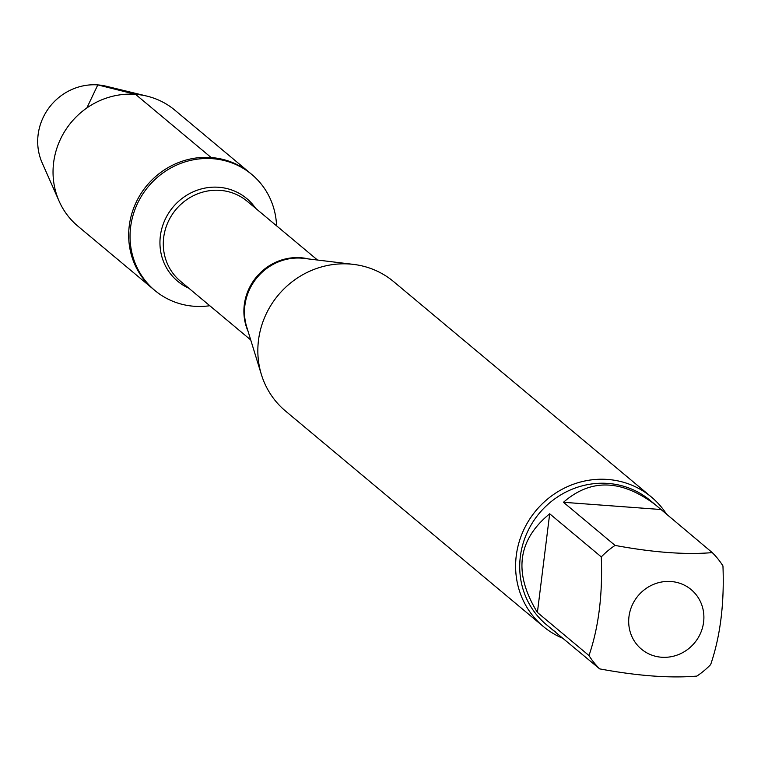 <?xml version="1.0" encoding="UTF-8"?>
<svg xmlns="http://www.w3.org/2000/svg" width="761" height="761" viewBox="0 0 761 761"><rect width="100%" height="100%" fill="white"/><g stroke="black" fill="none" stroke-linecap="round" stroke-linejoin="round"><path stroke-width="1.14" d="M209.789 305.732A75.586 71.639 -50.1 0 1 154.864 290.474A75.586 71.639 -50.1 0 1 136.533 205.622A75.586 71.639 -50.1 0 1 212.519 158.678A75.586 71.639 -50.1 0 1 251.805 174.469A75.586 71.639 -50.1 0 1 276.566 225.827M211.149 157.537A75.586 71.639 129.9 0 0 135.163 204.471A75.586 71.639 129.9 0 0 153.484 289.323A75.586 71.639 -50.1 0 1 146.987 185.389A75.586 71.639 -50.1 0 1 250.426 173.327A75.586 71.639 129.9 0 0 211.149 157.537L135.515 94.326L97.798 84.909L86.859 107.957M693.261 591.516A38.792 36.766 129.9 0 0 632.638 604.234A38.792 36.766 129.9 0 0 661.575 657.238A38.792 36.766 129.9 0 0 699.939 634.512A38.792 36.766 129.9 0 0 693.261 591.516M712.267 552.619C685.48 554.874 653.081 552.467 615.059 545.409A80.951 76.718 129.9 0 0 601.285 556.909C602.76 594.398 598.669 627.283 588.995 655.563A80.951 76.718 129.9 0 0 599.678 668.881C637.699 675.939 670.099 678.346 696.886 676.091A80.951 76.718 129.9 0 0 710.66 664.591C720.334 636.31 724.434 603.425 722.95 565.937A80.951 76.718 129.9 0 0 712.267 552.619L655.383 504.762C621.395 479.249 590.755 478.422 563.463 502.289L615.059 545.409M599.678 668.881L546.284 624.572A80.951 76.718 -50.1 0 1 539.321 513.266A80.951 76.718 -50.1 0 1 650.094 500.348L655.383 504.762M551.563 628.986L555.454 631.925M601.285 556.909L549.689 513.789C517.385 540.224 513.295 573.109 537.399 612.453L588.995 655.563M651.435 497.066L393.665 281.646A84.319 79.915 129.9 0 0 353.513 264.39A84.319 79.915 129.9 0 0 261.404 374.602A84.319 79.915 129.9 0 0 285.518 411.045L543.297 626.474A84.319 79.915 -50.1 0 1 522.855 531.815A84.319 79.915 -50.1 0 1 607.62 479.449A84.319 79.915 -50.1 0 1 651.435 497.066A84.319 79.915 -50.1 0 1 666.874 514.683M563.368 638.536A84.319 79.915 -50.1 0 1 543.297 626.474M537.399 612.453L549.689 513.789M563.463 502.289L660.672 509.499M251.805 174.469L174.792 110.117A75.586 71.639 129.9 0 0 146.968 96.124A75.586 71.639 129.9 0 0 71.353 122.179A75.586 71.639 129.9 0 0 59.139 201.218A75.586 71.639 129.9 0 0 77.85 226.122L154.864 290.474M146.968 96.124L106.14 86.212A55.087 52.205 129.9 0 0 97.798 84.909A55.087 52.205 129.9 0 0 48.352 108.68A55.087 52.205 129.9 0 0 42.14 162.806L59.139 201.218M353.513 264.39L303.924 258.388A52.385 49.655 129.9 0 0 301.641 258.16A52.385 49.655 129.9 0 0 246.697 326.869L261.404 374.602M248.038 331.244A52.071 49.351 -50.1 0 1 254.003 280.153A52.071 49.351 -50.1 0 1 300.7 257.722A52.071 49.351 -50.1 0 1 308.471 258.94M317.499 260.024L247.163 201.246A52.071 49.351 129.9 0 0 220.1 190.364A52.071 49.351 129.9 0 0 167.762 222.697A52.071 49.351 129.9 0 0 180.386 281.151L250.721 339.939M188.852 288.229A53.879 51.063 -50.1 0 1 162.188 227.254A53.879 51.063 -50.1 0 1 218.73 187.273A53.879 51.063 -50.1 0 1 255.629 208.324"/></g></svg>
